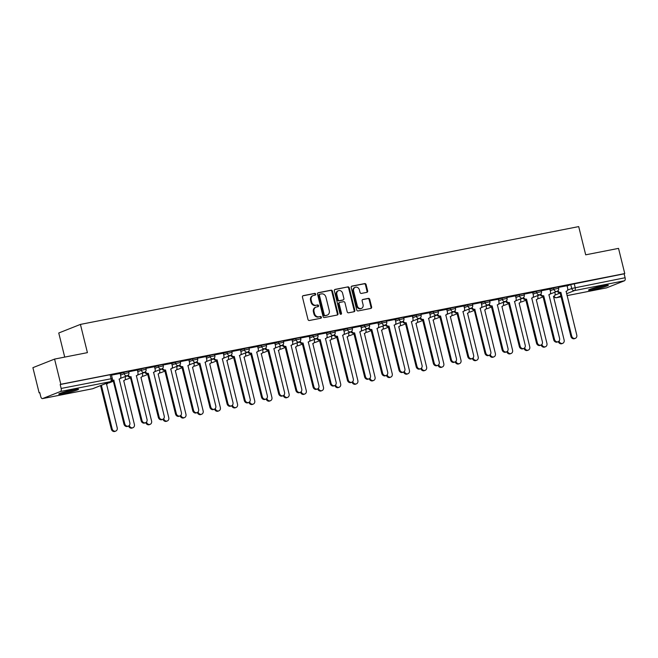 <?xml version="1.0" encoding="UTF-8"?>
<svg xmlns="http://www.w3.org/2000/svg" width="658" height="658" viewBox="0 0 658 658"><rect width="100%" height="100%" fill="white"/><g stroke="black" fill="none" stroke-linecap="round" stroke-linejoin="round"><path stroke-width="0.99" d="M315.684 294.118A0.897 0.765 68.4 0 0 314.713 293.394L303.223 295.656A1.283 1.094 68.4 0 0 302.45 297.112L307.985 319.475A1.283 1.094 68.4 0 0 309.375 320.504L320.865 318.25A0.897 0.765 68.4 0 0 320.43 316.506L318.949 316.802A4.112 3.512 68.4 0 1 314.499 313.504L314.039 311.637A4.112 3.512 68.4 0 1 315.988 307.138A4.112 3.512 68.4 0 1 316.514 306.982L318.003 306.694A0.897 0.765 68.4 0 0 317.575 304.95L316.087 305.246A4.112 3.512 68.4 0 1 311.637 301.948L311.176 300.081A4.112 3.512 68.4 0 1 313.126 295.582A4.112 3.512 68.4 0 1 313.66 295.426L315.141 295.138A0.897 0.765 68.4 0 0 315.684 294.118M314.869 295.195A0.897 0.765 68.4 0 0 314.08 293.649L302.787 295.861M320.586 318.299A0.897 0.765 68.4 0 0 319.804 316.761L318.949 316.802M317.724 306.743A0.897 0.765 68.4 0 0 316.942 305.205L316.087 305.246M73.581 389.717A10.207 0.831 166.1 0 0 63.596 392.176A10.207 0.831 166.1 0 0 58.743 394.117A10.207 0.831 166.1 0 0 63.719 393.616A10.207 0.831 166.1 0 0 73.704 391.165A10.207 0.831 166.1 0 0 78.557 389.215A10.207 0.831 166.1 0 0 73.581 389.717M603.37 285.72A10.207 0.831 166.1 0 0 593.393 288.179A10.207 0.831 166.1 0 0 588.532 290.12A10.207 0.831 166.1 0 0 593.516 289.619A10.207 0.831 166.1 0 0 603.493 287.159A10.207 0.831 166.1 0 0 608.346 285.218A10.207 0.831 166.1 0 0 603.37 285.72M366.876 292.341A1.283 1.094 68.4 0 0 367.649 290.885L366.103 284.61A1.283 1.094 68.4 0 0 364.713 283.582L351.948 286.09A1.283 1.094 68.4 0 0 351.175 287.546L356.71 309.91A1.283 1.094 68.4 0 0 358.1 310.938L370.857 308.429A1.283 1.094 68.4 0 0 371.63 306.973L369.755 299.398A1.283 1.094 68.4 0 0 368.365 298.37L362.903 299.439A1.283 1.094 68.4 0 0 362.13 300.895L363.06 304.654A3.438 2.936 68.4 0 1 361.431 308.413A3.438 2.936 68.4 0 1 357.278 305.789L353.634 291.066A3.438 2.936 68.4 0 1 355.262 287.307A3.438 2.936 68.4 0 1 359.416 289.931L360.025 292.382A1.283 1.094 68.4 0 0 361.415 293.419L366.876 292.341M60.511 391.477L42.63 398.559A2.616 1.341 -101.1 0 1 42.507 398.6A2.616 1.341 -101.1 0 1 40.738 396.527L39.768 392.604L39.135 392.859L32.9 367.666L54.573 359.087L87.415 352.639L80.424 324.41L578.703 226.599L585.694 254.827L618.528 248.379L624.763 273.572L60.807 384.272L60.174 384.519L61.145 388.45L112.337 378.523L111.367 374.599L110.092 374.723L111.062 378.646A2.616 1.341 -101.1 0 1 110.429 381.681L60.511 391.477A2.616 1.341 -101.1 0 0 61.145 388.45M54.573 359.087L60.807 384.272M332.463 291.214A1.283 1.094 68.4 0 0 331.073 290.186L318.308 292.695A1.283 1.094 68.4 0 0 317.534 294.142L323.07 316.506A1.283 1.094 68.4 0 0 324.46 317.543L337.225 315.034A1.283 1.094 68.4 0 0 337.998 313.578L332.463 291.214L331.829 291.469A1.283 1.094 68.4 0 0 330.439 290.433L317.872 292.9M335.128 289.388L347.893 286.888A1.283 1.094 68.4 0 1 349.283 287.916L354.818 310.28A1.283 1.094 68.4 0 1 354.037 311.736L348.576 312.805A1.283 1.094 68.4 0 1 347.185 311.777L344.948 302.705A1.283 1.094 68.4 0 0 343.558 301.677L339.931 302.384A1.283 1.094 68.4 0 0 339.158 303.84L341.494 313.282A0.897 0.765 68.4 0 1 339.98 313.578L334.354 290.844A1.283 1.094 68.4 0 1 335.128 289.388L334.807 289.52M567.114 285.991L570.749 284.552L571.72 288.475L625.1 277.742A2.616 1.341 78.9 0 1 624.467 280.777L606.577 287.859A2.616 1.341 78.9 0 1 606.454 287.891A2.616 1.341 78.9 0 1 606.331 287.908M39.135 392.859L39.793 392.727M64.714 357.097L58.751 332.997L80.424 324.41M624.763 273.572L624.129 273.818L625.1 277.742M112.312 379.872A2.616 2.237 68.4 0 0 113.793 380.135L124.765 423.768A3.01 2.574 68.4 0 0 128.409 426.071A3.01 2.574 68.4 0 0 129.84 422.773L119.197 379.074A2.616 2.237 68.4 0 0 120.776 376.113L120.233 373.415L111.498 375.126M128.277 375.027A2.616 2.237 68.4 0 0 130.983 376.763L141.955 420.396A3.01 2.574 68.4 0 0 145.599 422.699A3.01 2.574 68.4 0 0 147.03 419.401L136.387 375.702A2.616 2.237 68.4 0 0 137.966 372.732L137.423 370.043L128.688 371.754M154.498 366.712L145.879 368.381M171.689 363.339L163.069 365.009M188.879 359.967L180.259 361.629M206.069 356.587L197.449 358.256M223.259 353.214L214.64 354.884M240.441 349.842L231.83 351.512M257.632 346.47L249.02 348.131M274.822 343.089L266.21 344.759M292.012 339.717L283.401 341.387M309.202 336.345L300.591 338.015M326.393 332.973L317.773 334.634M343.583 329.592L334.963 331.262M360.773 326.22L352.153 327.89M377.963 322.848L369.344 324.517M395.154 319.475L386.534 321.137M412.344 316.095L403.724 317.765M429.534 312.723L420.914 314.392M446.724 309.35L438.105 311.02M463.915 305.978L455.295 307.64M472.066 307.541A2.616 2.237 68.4 0 0 474.78 309.276L485.752 352.91A3.01 2.574 68.4 0 0 489.396 355.213A3.01 2.574 68.4 0 0 490.819 351.915L480.175 308.215A2.616 2.237 68.4 0 0 481.755 305.246L481.22 302.557L472.485 304.267M498.287 299.226L489.675 300.895M515.477 295.853L506.866 297.523M532.667 292.481L524.056 294.142M549.858 289.101L541.238 290.77M549.923 289.364L553.559 287.924L553.896 289.314L558.642 288.253L558.297 286.863L553.559 287.924M532.733 292.736L536.369 291.297L536.714 292.695L541.452 291.634L541.106 290.236L536.369 291.297M515.543 296.116L519.178 294.677L519.524 296.067L524.261 295.006L523.916 293.616L519.178 294.677M498.353 299.489L501.988 298.049L502.334 299.439L507.071 298.378L506.734 296.988L501.988 298.049M481.163 302.861L484.798 301.422L485.143 302.812L489.889 301.751L489.544 300.361L484.798 301.422M463.972 306.233L467.608 304.794L467.953 306.192L472.699 305.131L472.354 303.733L467.608 304.794M446.782 309.614L450.417 308.174L450.763 309.564L455.509 308.503L455.163 307.113L450.417 308.174M429.592 312.986L433.227 311.547L433.573 312.937L438.318 311.876L437.973 310.486L433.227 311.547M412.41 316.358L416.037 314.919L416.382 316.309L421.128 315.248L420.783 313.858L416.037 314.919M395.219 319.73L398.847 318.291L399.192 319.689L403.938 318.628L403.593 317.23L398.847 318.291M378.029 323.111L381.656 321.672L382.002 323.062L386.748 322.001L386.402 320.611L381.656 321.672M360.839 326.483L364.466 325.044L364.812 326.434L369.557 325.373L369.212 323.983L364.466 325.044M343.649 329.855L347.276 328.416L347.621 329.806L352.367 328.745L352.022 327.355L347.276 328.416M326.458 333.228L330.094 331.788L330.431 333.187L335.177 332.125L334.832 330.727L330.094 331.788M309.268 336.608L312.904 335.169L313.249 336.559L317.987 335.498L317.641 334.108L312.904 335.169M292.078 339.98L295.713 338.541L296.059 339.931L300.796 338.87L300.451 337.48L295.713 338.541M274.888 343.353L278.523 341.913L278.869 343.303L283.606 342.242L283.269 340.852L278.523 341.913M257.697 346.725L261.333 345.286L261.678 346.684L266.424 345.623L266.079 344.224L261.333 345.286M240.507 350.105L244.143 348.666L244.488 350.056L249.234 348.995L248.889 347.605L244.143 348.666M223.317 353.478L226.952 352.038L227.298 353.428L232.044 352.367L231.698 350.977L226.952 352.038M206.127 356.85L209.762 355.41L210.108 356.8L214.853 355.739L214.508 354.349L209.762 355.41M188.945 360.222L192.572 358.783L192.917 360.181L197.663 359.12L197.318 357.722L192.572 358.783M171.754 363.603L175.382 362.163L175.727 363.553L180.473 362.492L180.127 361.102L175.382 362.163M154.564 366.975L158.191 365.535L158.537 366.925L163.283 365.864L162.937 364.474L158.191 365.535M137.374 370.347L141.001 368.908L141.347 370.298L146.092 369.237L145.747 367.847L141.001 368.908M120.184 373.719L123.811 372.28L124.156 373.678L128.902 372.617L128.557 371.219L123.811 372.28M567.048 285.728L558.428 287.398M624.129 273.818L570.749 284.552M60.174 384.519L110.092 374.723M313.126 295.582L312.492 295.837A4.112 3.512 68.4 0 0 310.551 300.336L311.176 300.081M315.453 305.493A4.112 3.512 68.4 0 1 311.012 302.195L310.551 300.336M315.988 307.138L315.355 307.393A4.112 3.512 68.4 0 0 313.405 311.892L314.039 311.637M318.316 317.049A4.112 3.512 68.4 0 1 313.866 313.751L313.405 311.892M337.028 315.075A1.283 1.094 68.4 0 0 337.365 313.833L331.829 291.469M319.928 294.2A0.897 0.765 68.4 0 0 319.385 295.212L324.246 314.845A0.897 0.765 68.4 0 0 325.216 315.569L326.787 315.256A4.112 3.512 68.4 0 0 327.314 315.108A4.112 3.512 68.4 0 0 329.263 310.601L325.94 297.186A4.112 3.512 68.4 0 0 321.499 293.887L319.928 294.2M319.706 294.282L319.294 294.447A0.897 0.765 68.4 0 0 318.76 295.467L319.385 295.212M327.314 315.108L326.681 315.355A4.112 3.512 68.4 0 1 326.154 315.511L324.583 315.815A0.897 0.765 68.4 0 1 323.613 315.1L318.76 295.467M334.692 289.602L347.893 286.888M353.839 311.769A1.283 1.094 68.4 0 0 354.185 310.527L348.65 288.163A1.283 1.094 68.4 0 0 347.26 287.135M339.298 302.639A1.283 1.094 68.4 0 0 338.525 304.095L340.86 313.537L341.494 313.282M340.721 314.31A0.897 0.765 68.4 0 0 340.86 313.537M342.612 293.295A3.438 2.936 68.4 0 0 338.459 290.671A3.438 2.936 68.4 0 0 336.83 294.43L338.113 299.62A1.283 1.094 68.4 0 0 339.503 300.648L343.122 299.933A1.283 1.094 68.4 0 0 343.895 298.485L342.612 293.295M338.459 290.671L337.825 290.918A3.438 2.936 68.4 0 0 336.197 294.677L336.83 294.43M342.81 300.056A1.283 1.094 68.4 0 1 342.497 300.188L338.87 300.895A1.283 1.094 68.4 0 1 337.48 299.867L336.197 294.677M355.262 287.307L354.629 287.554A3.438 2.936 68.4 0 0 353.001 291.313L353.634 291.066M361.431 308.413L360.806 308.668A3.438 2.936 68.4 0 1 356.644 306.036L353.001 291.313M370.66 308.47A1.283 1.094 68.4 0 0 371.005 307.228L369.13 299.645A1.283 1.094 68.4 0 0 367.74 298.617L362.476 299.653M366.679 292.382A1.283 1.094 68.4 0 0 367.016 291.14L365.47 284.865A1.283 1.094 68.4 0 0 364.08 283.837L351.512 286.304M101.373 385.3L112.131 428.777A3.01 2.574 68.4 0 0 115.775 431.072A3.01 2.574 68.4 0 0 117.198 427.782L106.555 384.083A2.616 2.237 68.4 0 0 108.101 382.635M115.775 431.072L114.953 431.401A3.01 2.574 -111.6 0 1 111.309 429.098L100.551 385.629M113.966 380.102L112.979 380.456A2.616 2.237 -111.6 0 1 112.082 380.431M128.409 426.071L127.586 426.392A3.01 2.574 -111.6 0 1 123.951 424.097L113.143 380.423M129.322 425.405A3.01 2.574 68.4 0 0 132.965 427.7A3.01 2.574 68.4 0 0 134.388 424.41L123.745 380.702A2.616 2.237 68.4 0 0 125.324 377.741L125.036 376.582M132.965 427.7L132.143 428.029A3.01 2.574 -111.6 0 1 128.573 425.997M146.512 422.033A3.01 2.574 68.4 0 0 150.156 424.328A3.01 2.574 68.4 0 0 151.579 421.03L140.935 377.33A2.616 2.237 68.4 0 0 142.515 374.369L142.227 373.209M150.156 424.328L149.333 424.657A3.01 2.574 -111.6 0 1 145.763 422.625M75.283 389.404A8.834 0.716 -13.9 0 1 72.709 390.235A8.834 0.716 -13.9 0 1 61.72 392.76M60.865 393.056A10.141 0.823 166.1 0 0 73.342 390.169A10.141 0.823 166.1 0 0 76.18 389.265M605.08 285.408A8.834 0.716 -13.9 0 1 602.498 286.238A8.834 0.716 -13.9 0 1 591.509 288.763M590.654 289.051A10.141 0.823 166.1 0 0 603.139 286.172A10.141 0.823 166.1 0 0 605.977 285.259M131.148 376.73L130.169 377.083A2.616 2.237 -111.6 0 1 127.545 375.578M145.599 422.699L144.776 423.02A3.01 2.574 -111.6 0 1 141.141 420.725L130.333 377.05M145.459 371.655A2.616 2.237 68.4 0 0 148.173 373.382L147.351 373.711A2.616 2.237 -111.6 0 1 144.735 372.198M148.338 373.349L159.146 417.024A3.01 2.574 68.4 0 0 162.789 419.319L161.967 419.648A3.01 2.574 -111.6 0 1 158.323 417.345L147.524 373.678M162.789 419.319A3.01 2.574 68.4 0 0 164.22 416.029L153.577 372.321A2.616 2.237 68.4 0 0 155.156 369.36L154.49 366.687M163.702 418.653A3.01 2.574 68.4 0 0 167.346 420.956A3.01 2.574 68.4 0 0 168.769 417.657L158.126 373.958A2.616 2.237 68.4 0 0 159.705 370.989L159.417 369.837M167.346 420.956L166.523 421.276A3.01 2.574 -111.6 0 1 162.954 419.245M180.892 415.28A3.01 2.574 68.4 0 0 184.528 417.575A3.01 2.574 68.4 0 0 185.959 414.285L175.316 370.586A2.616 2.237 68.4 0 0 176.895 367.616L176.607 366.457M184.528 417.575L183.714 417.904A3.01 2.574 -111.6 0 1 180.144 415.872M198.083 411.908A3.01 2.574 68.4 0 0 201.718 414.203A3.01 2.574 68.4 0 0 203.149 410.913L192.506 367.205A2.616 2.237 68.4 0 0 194.085 364.244L193.797 363.084M201.718 414.203L200.896 414.532A3.01 2.574 -111.6 0 1 197.334 412.5M162.649 368.283A2.616 2.237 68.4 0 0 165.364 370.01L164.541 370.339A2.616 2.237 -111.6 0 1 161.926 368.825M165.528 369.977L176.336 413.643A3.01 2.574 68.4 0 0 179.979 415.946L179.157 416.275A3.01 2.574 -111.6 0 1 175.513 413.972L164.706 370.306M179.979 415.946A3.01 2.574 68.4 0 0 181.411 412.648L170.767 368.949A2.616 2.237 68.4 0 0 172.338 365.988L171.68 363.315M179.84 364.91A2.616 2.237 68.4 0 0 182.554 366.638L181.731 366.958A2.616 2.237 -111.6 0 1 179.116 365.453M182.718 366.605L193.526 410.271A3.01 2.574 68.4 0 0 197.17 412.574L196.347 412.895A3.01 2.574 -111.6 0 1 192.704 410.6L181.896 366.925M197.17 412.574A3.01 2.574 68.4 0 0 198.593 409.276L187.958 365.577A2.616 2.237 68.4 0 0 189.529 362.616L188.871 359.942M197.03 361.53A2.616 2.237 68.4 0 0 199.744 363.265L198.922 363.586A2.616 2.237 -111.6 0 1 196.306 362.081M199.909 363.232L210.716 406.899A3.01 2.574 68.4 0 0 214.36 409.202L213.537 409.523A3.01 2.574 -111.6 0 1 209.894 407.228L199.086 363.553M214.36 409.202A3.01 2.574 68.4 0 0 215.783 405.904L205.148 362.204A2.616 2.237 68.4 0 0 206.719 359.235L206.061 356.57M214.22 358.158A2.616 2.237 68.4 0 0 216.934 359.885L216.112 360.214A2.616 2.237 -111.6 0 1 213.496 358.7M217.099 359.852L227.907 403.527A3.01 2.574 68.4 0 0 231.55 405.821L230.728 406.151A3.01 2.574 -111.6 0 1 227.084 403.848L216.276 360.181M231.55 405.821A3.01 2.574 68.4 0 0 232.973 402.531L222.33 358.824A2.616 2.237 68.4 0 0 223.909 355.863L223.251 353.19M231.41 354.785A2.616 2.237 68.4 0 0 234.125 356.513L233.302 356.842A2.616 2.237 -111.6 0 1 230.687 355.328M234.289 356.48L245.097 400.146A3.01 2.574 68.4 0 0 248.74 402.449L247.918 402.778A3.01 2.574 -111.6 0 1 244.274 400.475L233.467 356.809M248.74 402.449A3.01 2.574 68.4 0 0 250.163 399.151L239.52 355.452A2.616 2.237 68.4 0 0 241.099 352.491L240.441 349.817M248.601 351.413A2.616 2.237 68.4 0 0 251.315 353.14L250.492 353.461A2.616 2.237 -111.6 0 1 247.877 351.956M251.479 353.107L262.287 396.774A3.01 2.574 68.4 0 0 265.931 399.077L265.108 399.398A3.01 2.574 -111.6 0 1 261.465 397.103L250.657 353.428M265.931 399.077A3.01 2.574 68.4 0 0 267.354 395.779L256.71 352.079A2.616 2.237 68.4 0 0 258.29 349.118L257.632 346.445M265.791 348.033A2.616 2.237 68.4 0 0 268.505 349.768L267.683 350.089A2.616 2.237 -111.6 0 1 265.067 348.584M268.67 349.735L279.477 393.402A3.01 2.574 68.4 0 0 283.121 395.705L282.298 396.026A3.01 2.574 -111.6 0 1 278.655 393.731L267.847 350.056M283.121 395.705A3.01 2.574 68.4 0 0 284.544 392.407L273.901 348.707A2.616 2.237 68.4 0 0 275.48 345.738L274.822 343.073M282.981 344.66A2.616 2.237 68.4 0 0 285.695 346.388L284.873 346.717A2.616 2.237 -111.6 0 1 282.257 345.203M285.86 346.355L296.668 390.029A3.01 2.574 68.4 0 0 300.311 392.324L299.489 392.653A3.01 2.574 -111.6 0 1 295.845 390.35L285.037 346.684M300.311 392.324A3.01 2.574 68.4 0 0 301.734 389.034L291.091 345.327A2.616 2.237 68.4 0 0 292.67 342.366L292.012 339.692M300.171 341.288A2.616 2.237 68.4 0 0 302.886 343.015L302.063 343.344A2.616 2.237 -111.6 0 1 299.448 341.831M303.05 342.983L313.858 386.649A3.01 2.574 68.4 0 0 317.501 388.952L316.679 389.281A3.01 2.574 -111.6 0 1 313.035 386.978L302.228 343.311M317.501 388.952A3.01 2.574 68.4 0 0 318.924 385.654L308.281 341.954A2.616 2.237 68.4 0 0 309.86 338.993L309.202 336.32M317.362 337.916A2.616 2.237 68.4 0 0 320.076 339.643L319.253 339.964A2.616 2.237 -111.6 0 1 316.63 338.459M320.24 339.61L331.048 383.277A3.01 2.574 68.4 0 0 334.683 385.58L333.869 385.901A3.01 2.574 -111.6 0 1 330.226 383.606L319.418 339.931M334.683 385.58A3.01 2.574 68.4 0 0 336.115 382.282L325.471 338.582A2.616 2.237 68.4 0 0 327.051 335.621L326.384 332.948M334.552 334.535A2.616 2.237 68.4 0 0 337.258 336.271L336.444 336.592A2.616 2.237 -111.6 0 1 333.82 335.087M337.431 336.238L348.238 379.905A3.01 2.574 68.4 0 0 351.874 382.208L351.051 382.528A3.01 2.574 -111.6 0 1 347.416 380.234L336.608 336.559M351.874 382.208A3.01 2.574 68.4 0 0 353.305 378.909L342.662 335.21A2.616 2.237 68.4 0 0 344.241 332.241L343.575 329.576M351.742 331.163A2.616 2.237 68.4 0 0 354.448 332.89L353.634 333.219A2.616 2.237 -111.6 0 1 351.01 331.706M354.621 332.858L365.42 376.532A3.01 2.574 68.4 0 0 369.064 378.827L368.241 379.156A3.01 2.574 -111.6 0 1 364.606 376.853L353.798 333.187M369.064 378.827A3.01 2.574 68.4 0 0 370.495 375.537L359.852 331.829A2.616 2.237 68.4 0 0 361.431 328.868L360.765 326.195M368.932 327.791A2.616 2.237 68.4 0 0 371.638 329.518L370.816 329.847A2.616 2.237 -111.6 0 1 368.2 328.334M371.803 329.485L382.611 373.152A3.01 2.574 68.4 0 0 386.254 375.455L385.432 375.784A3.01 2.574 -111.6 0 1 381.788 373.481L370.989 329.814M386.254 375.455A3.01 2.574 68.4 0 0 387.685 372.157L377.042 328.457A2.616 2.237 68.4 0 0 378.621 325.496L377.955 322.823M386.114 324.419A2.616 2.237 68.4 0 0 388.829 326.146L388.006 326.467A2.616 2.237 -111.6 0 1 385.391 324.962M388.993 326.113L399.801 369.78A3.01 2.574 68.4 0 0 403.444 372.083L402.622 372.403A3.01 2.574 -111.6 0 1 398.978 370.109L388.171 326.434M403.444 372.083A3.01 2.574 68.4 0 0 404.876 368.784L394.232 325.085A2.616 2.237 68.4 0 0 395.803 322.124L395.145 319.451M403.305 321.038A2.616 2.237 68.4 0 0 406.019 322.774L405.196 323.094A2.616 2.237 -111.6 0 1 402.581 321.589M406.183 322.741L416.991 366.407A3.01 2.574 68.4 0 0 420.635 368.71L419.812 369.031A3.01 2.574 -111.6 0 1 416.169 366.736L405.361 323.062M420.635 368.71A3.01 2.574 68.4 0 0 422.058 365.412L411.423 321.713A2.616 2.237 68.4 0 0 412.994 318.743L412.336 316.079M420.495 317.666A2.616 2.237 68.4 0 0 423.209 319.393L422.387 319.722A2.616 2.237 -111.6 0 1 419.771 318.209M423.374 319.36L434.181 363.035A3.01 2.574 68.4 0 0 437.825 365.33L437.002 365.659A3.01 2.574 -111.6 0 1 433.359 363.356L422.551 319.689M437.825 365.33A3.01 2.574 68.4 0 0 439.248 362.04L428.613 318.332A2.616 2.237 68.4 0 0 430.184 315.371L429.526 312.698M437.685 314.294A2.616 2.237 68.4 0 0 440.399 316.021L439.577 316.35A2.616 2.237 -111.6 0 1 436.961 314.837M440.564 315.988L451.372 359.655A3.01 2.574 68.4 0 0 455.015 361.958L454.193 362.287A3.01 2.574 -111.6 0 1 450.549 359.984L439.741 316.317M455.015 361.958A3.01 2.574 68.4 0 0 456.438 358.659L445.795 314.96A2.616 2.237 68.4 0 0 447.374 311.999L446.716 309.326M454.875 310.921A2.616 2.237 68.4 0 0 457.59 312.649L456.767 312.969A2.616 2.237 -111.6 0 1 454.152 311.464M457.754 312.616L468.562 356.282A3.01 2.574 68.4 0 0 472.205 358.585L471.383 358.906A3.01 2.574 -111.6 0 1 467.739 356.611L456.932 312.937M472.205 358.585A3.01 2.574 68.4 0 0 473.628 355.287L462.985 311.588A2.616 2.237 68.4 0 0 464.564 308.627L463.906 305.954M474.944 309.244L473.957 309.597A2.616 2.237 -111.6 0 1 471.342 308.092M489.396 355.213L488.573 355.534A3.01 2.574 -111.6 0 1 484.93 353.231L474.122 309.564M215.273 408.536A3.01 2.574 68.4 0 0 218.908 410.831A3.01 2.574 68.4 0 0 220.34 407.532L209.696 363.833A2.616 2.237 68.4 0 0 211.276 360.872L210.988 359.712M218.908 410.831L218.086 411.16A3.01 2.574 -111.6 0 1 214.524 409.128M232.455 405.155A3.01 2.574 68.4 0 0 236.099 407.458A3.01 2.574 68.4 0 0 237.53 404.16L226.887 360.461A2.616 2.237 68.4 0 0 228.466 357.491L228.178 356.34M236.099 407.458L235.276 407.779A3.01 2.574 -111.6 0 1 231.715 405.747M249.645 401.783A3.01 2.574 68.4 0 0 253.289 404.078A3.01 2.574 68.4 0 0 254.72 400.788L244.077 357.088A2.616 2.237 68.4 0 0 245.648 354.119L245.368 352.959M253.289 404.078L252.466 404.407A3.01 2.574 -111.6 0 1 248.905 402.375M266.835 398.411A3.01 2.574 68.4 0 0 270.479 400.706A3.01 2.574 68.4 0 0 271.902 397.416L261.267 353.708A2.616 2.237 68.4 0 0 262.838 350.747L262.558 349.587M270.479 400.706L269.657 401.035A3.01 2.574 -111.6 0 1 266.095 399.003M284.026 395.039A3.01 2.574 68.4 0 0 287.669 397.333A3.01 2.574 68.4 0 0 289.092 394.035L278.457 350.336A2.616 2.237 68.4 0 0 280.028 347.375L279.74 346.215M287.669 397.333L286.847 397.662A3.01 2.574 -111.6 0 1 283.285 395.631M301.216 391.658A3.01 2.574 68.4 0 0 304.86 393.961A3.01 2.574 68.4 0 0 306.283 390.663L295.639 346.963A2.616 2.237 68.4 0 0 297.219 343.994L296.931 342.843M304.86 393.961L304.037 394.282A3.01 2.574 -111.6 0 1 300.476 392.25M318.406 388.286A3.01 2.574 68.4 0 0 322.05 390.581A3.01 2.574 68.4 0 0 323.473 387.291L312.83 343.591A2.616 2.237 68.4 0 0 314.409 340.622L314.121 339.462M322.05 390.581L321.227 390.91A3.01 2.574 -111.6 0 1 317.666 388.878M335.596 384.914A3.01 2.574 68.4 0 0 339.24 387.208A3.01 2.574 68.4 0 0 340.663 383.918L330.02 340.211A2.616 2.237 68.4 0 0 331.599 337.25L331.311 336.09M339.24 387.208L338.418 387.537A3.01 2.574 -111.6 0 1 334.856 385.506M352.787 381.541A3.01 2.574 68.4 0 0 356.43 383.836A3.01 2.574 68.4 0 0 357.853 380.538L347.21 336.838A2.616 2.237 68.4 0 0 348.789 333.877L348.501 332.718M356.43 383.836L355.608 384.165A3.01 2.574 -111.6 0 1 352.038 382.134M369.977 378.161A3.01 2.574 68.4 0 0 373.621 380.464A3.01 2.574 68.4 0 0 375.044 377.166L364.4 333.466A2.616 2.237 68.4 0 0 365.98 330.497L365.692 329.345M373.621 380.464L372.798 380.785A3.01 2.574 -111.6 0 1 369.228 378.753M387.167 374.789A3.01 2.574 68.4 0 0 390.811 377.083A3.01 2.574 68.4 0 0 392.234 373.793L381.591 330.094A2.616 2.237 68.4 0 0 383.17 327.125L382.882 325.965M390.811 377.083L389.988 377.412A3.01 2.574 -111.6 0 1 386.419 375.381M404.357 371.416A3.01 2.574 68.4 0 0 407.993 373.711A3.01 2.574 68.4 0 0 409.424 370.421L398.781 326.713A2.616 2.237 68.4 0 0 400.36 323.752L400.072 322.593M407.993 373.711L407.179 374.04A3.01 2.574 -111.6 0 1 403.609 372.009M421.548 368.044A3.01 2.574 68.4 0 0 425.183 370.339A3.01 2.574 68.4 0 0 426.614 367.041L415.971 323.341A2.616 2.237 68.4 0 0 417.55 320.38L417.262 319.22M425.183 370.339L424.369 370.668A3.01 2.574 -111.6 0 1 420.799 368.636M438.738 364.664A3.01 2.574 68.4 0 0 442.373 366.967A3.01 2.574 68.4 0 0 443.805 363.668L433.161 319.969A2.616 2.237 68.4 0 0 434.741 317L434.453 315.848M442.373 366.967L441.551 367.287A3.01 2.574 -111.6 0 1 437.989 365.256M455.92 361.291A3.01 2.574 68.4 0 0 459.564 363.586A3.01 2.574 68.4 0 0 460.995 360.296L450.352 316.597A2.616 2.237 68.4 0 0 451.931 313.627L451.643 312.468M459.564 363.586L458.741 363.915A3.01 2.574 -111.6 0 1 455.18 361.884M473.11 357.919A3.01 2.574 68.4 0 0 476.754 360.214A3.01 2.574 68.4 0 0 478.185 356.924L467.542 313.216A2.616 2.237 68.4 0 0 469.121 310.255L468.833 309.096M476.754 360.214L475.931 360.543A3.01 2.574 -111.6 0 1 472.37 358.511M490.3 354.547A3.01 2.574 68.4 0 0 493.944 356.842A3.01 2.574 68.4 0 0 495.375 353.543L484.732 309.844A2.616 2.237 68.4 0 0 486.303 306.883L486.023 305.723M493.944 356.842L493.122 357.171A3.01 2.574 -111.6 0 1 489.56 355.139M507.491 351.166A3.01 2.574 68.4 0 0 511.134 353.469A3.01 2.574 68.4 0 0 512.557 350.171L501.922 306.472A2.616 2.237 68.4 0 0 503.493 303.502L503.214 302.351M511.134 353.469L510.312 353.79A3.01 2.574 -111.6 0 1 506.75 351.759M524.681 347.794A3.01 2.574 68.4 0 0 528.325 350.089A3.01 2.574 68.4 0 0 529.748 346.799L519.113 303.099A2.616 2.237 68.4 0 0 520.684 300.13L520.396 298.971M528.325 350.089L527.502 350.418A3.01 2.574 -111.6 0 1 523.941 348.386M541.871 344.422A3.01 2.574 68.4 0 0 545.515 346.717A3.01 2.574 68.4 0 0 546.938 343.427L536.295 299.719A2.616 2.237 68.4 0 0 537.874 296.758L537.586 295.598M545.515 346.717L544.692 347.046A3.01 2.574 -111.6 0 1 541.131 345.014M489.256 304.169A2.616 2.237 68.4 0 0 491.97 305.896L491.148 306.225A2.616 2.237 -111.6 0 1 488.532 304.712M492.135 305.863L502.942 349.538A3.01 2.574 68.4 0 0 506.586 351.833L505.763 352.162A3.01 2.574 -111.6 0 1 502.12 349.859L491.312 306.192M506.586 351.833A3.01 2.574 68.4 0 0 508.009 348.543L497.366 304.835A2.616 2.237 68.4 0 0 498.945 301.874L498.287 299.201M506.446 300.796A2.616 2.237 68.4 0 0 509.16 302.524L508.338 302.853A2.616 2.237 -111.6 0 1 505.722 301.339M509.325 302.491L520.133 346.157A3.01 2.574 68.4 0 0 523.776 348.46L522.954 348.789A3.01 2.574 -111.6 0 1 519.31 346.486L508.502 302.82M523.776 348.46A3.01 2.574 68.4 0 0 525.199 345.162L514.556 301.463A2.616 2.237 68.4 0 0 516.135 298.502L515.477 295.829M523.636 297.424A2.616 2.237 68.4 0 0 526.351 299.151L525.528 299.472A2.616 2.237 -111.6 0 1 522.913 297.967M526.515 299.119L537.323 342.785A3.01 2.574 68.4 0 0 540.966 345.088L540.144 345.409A3.01 2.574 -111.6 0 1 536.5 343.114L525.693 299.439M540.966 345.088A3.01 2.574 68.4 0 0 542.389 341.79L531.746 298.09A2.616 2.237 68.4 0 0 533.325 295.129L532.667 292.456M540.827 294.044A2.616 2.237 68.4 0 0 543.541 295.779L542.718 296.1A2.616 2.237 -111.6 0 1 540.095 294.595M543.705 295.746L554.513 339.413A3.01 2.574 68.4 0 0 558.149 341.716L557.334 342.037A3.01 2.574 -111.6 0 1 553.691 339.734L542.883 296.067M558.149 341.716A3.01 2.574 68.4 0 0 559.58 338.418L548.937 294.718A2.616 2.237 68.4 0 0 550.516 291.749L549.849 289.084M559.061 341.05A3.01 2.574 68.4 0 0 562.705 343.344A3.01 2.574 68.4 0 0 564.128 340.046L553.485 296.347A2.616 2.237 68.4 0 0 555.064 293.386L554.776 292.226M562.705 343.344L561.883 343.673A3.01 2.574 -111.6 0 1 558.321 341.642M558.017 290.671A2.616 2.237 68.4 0 0 560.731 292.399L559.909 292.728A2.616 2.237 -111.6 0 1 557.285 291.214M560.896 292.366L571.703 336.041A3.01 2.574 68.4 0 0 575.339 338.335L574.524 338.664A3.01 2.574 -111.6 0 1 570.881 336.361L560.073 292.695M575.339 338.335A3.01 2.574 68.4 0 0 576.77 335.045L566.127 291.338A2.616 2.237 68.4 0 0 567.706 288.377L567.04 285.704M314.08 293.649L314.713 293.394M319.804 316.761L320.43 316.506M316.942 305.205L317.575 304.95M554.949 295.113L560.164 293.049M567.591 290.112L571.72 288.475A2.616 2.237 -111.6 0 0 574.549 290.573L566.546 293.739M560.887 295.985L556.66 297.655L561.085 296.791L556.545 297.696A2.616 1.341 78.9 0 1 556.273 297.696M567.015 295.623L606.577 287.859M624.467 280.777L574.549 290.573A2.616 1.341 -101.1 0 0 575.182 287.538L574.212 283.614M42.63 398.559L92.539 388.763L110.429 381.681A2.616 2.237 68.4 0 0 110.766 381.582A2.616 2.616 0 0 0 112.337 378.523M537.627 295.763L540.177 294.751M550.269 290.754L553.896 289.314A2.616 2.237 -111.6 0 0 557.071 291.321A2.616 2.616 0 0 0 558.642 288.253M520.437 299.135L522.995 298.123M533.079 294.134L536.714 292.695A2.616 2.237 -111.6 0 0 539.881 294.694A2.616 2.616 0 0 0 541.452 291.634M503.247 302.507L505.805 301.504M515.888 297.506L519.524 296.067A2.616 2.237 -111.6 0 0 522.691 298.066A2.616 2.616 0 0 0 524.261 295.006M486.065 305.888L488.614 304.876M498.698 300.879L502.334 299.439A2.616 2.237 -111.6 0 0 505.5 301.438A2.616 2.616 0 0 0 507.071 298.378M468.874 309.26L471.424 308.248M481.508 304.251L485.143 302.812A2.616 2.237 -111.6 0 0 488.31 304.819A2.616 2.616 0 0 0 489.889 301.751M451.684 312.632L454.234 311.621M464.318 307.631L467.953 306.192A2.616 2.237 -111.6 0 0 471.12 308.191A2.616 2.616 0 0 0 472.699 305.131M434.494 316.005L437.044 315.001M447.127 311.004L450.763 309.564A2.616 2.237 -111.6 0 0 453.93 311.563A2.616 2.616 0 0 0 455.509 308.503M417.304 319.385L419.853 318.373M429.937 314.376L433.573 312.937A2.616 2.237 -111.6 0 0 436.739 314.935A2.616 2.616 0 0 0 438.318 311.876M400.113 322.757L402.663 321.746M412.747 317.748L416.382 316.309A2.616 2.237 -111.6 0 0 419.549 318.316A2.616 2.616 0 0 0 421.128 315.248M382.923 326.129L385.473 325.118M395.565 321.129L399.192 319.689A2.616 2.237 -111.6 0 0 402.359 321.688A2.616 2.616 0 0 0 403.938 318.628M365.733 329.502L368.283 328.498M378.375 324.501L382.002 323.062A2.616 2.237 -111.6 0 0 385.169 325.06A2.616 2.616 0 0 0 386.748 322.001M348.543 332.882L351.092 331.871M361.184 327.873L364.812 326.434A2.616 2.237 -111.6 0 0 367.978 328.432A2.616 2.616 0 0 0 369.557 325.373M331.352 336.254L333.902 335.243M343.994 331.245L347.621 329.806A2.616 2.237 -111.6 0 0 350.788 331.813A2.616 2.616 0 0 0 352.367 328.745M314.162 339.627L316.712 338.615M326.804 334.626L330.431 333.187A2.616 2.237 -111.6 0 0 333.606 335.185A2.616 2.616 0 0 0 335.177 332.125M296.972 342.999L299.53 341.995M309.614 337.998L313.249 336.559A2.616 2.237 -111.6 0 0 316.416 338.557A2.616 2.616 0 0 0 317.987 335.498M279.782 346.379L282.34 345.368M292.423 341.37L296.059 339.931A2.616 2.237 -111.6 0 0 299.226 341.93A2.616 2.616 0 0 0 300.796 338.87M262.591 349.752L265.149 348.74M275.233 344.743L278.869 343.303A2.616 2.237 -111.6 0 0 282.035 345.31A2.616 2.616 0 0 0 283.606 342.242M245.409 353.124L247.959 352.112M258.043 348.123L261.678 346.684A2.616 2.237 -111.6 0 0 264.845 348.682A2.616 2.616 0 0 0 266.424 345.623M228.219 356.496L230.769 355.493M240.853 351.495L244.488 350.056A2.616 2.237 -111.6 0 0 247.655 352.055A2.616 2.616 0 0 0 249.234 348.995M211.029 359.877L213.579 358.865M223.662 354.868L227.298 353.428A2.616 2.237 -111.6 0 0 230.464 355.427A2.616 2.616 0 0 0 232.044 352.367M193.839 363.249L196.388 362.237M206.472 358.24L210.108 356.8A2.616 2.237 -111.6 0 0 213.274 358.807A2.616 2.616 0 0 0 214.853 355.739M176.648 366.621L179.198 365.609M189.282 361.62L192.917 360.181A2.616 2.237 -111.6 0 0 196.084 362.18A2.616 2.616 0 0 0 197.663 359.12M159.458 369.993L162.008 368.99M172.1 364.993L175.727 363.553A2.616 2.237 -111.6 0 0 178.894 365.552A2.616 2.616 0 0 0 180.473 362.492M142.268 373.374L144.818 372.362M154.91 368.365L158.537 366.925A2.616 2.237 -111.6 0 0 161.703 368.924A2.616 2.616 0 0 0 163.283 365.864M125.078 376.746L127.627 375.734M137.719 371.737L141.347 370.298A2.616 2.237 -111.6 0 0 144.513 372.305A2.616 2.616 0 0 0 146.092 369.237M120.529 375.118L124.156 373.678A2.616 2.237 -111.6 0 0 127.323 375.677A2.616 2.616 0 0 0 128.902 372.617M113.332 381.221L109.442 382.759A2.616 2.237 -111.6 0 1 109.105 382.857A2.616 2.237 68.4 0 1 108.044 382.783M130.523 377.84L126.632 379.386A2.616 2.237 -111.6 0 1 126.295 379.485A2.616 2.237 68.4 0 1 125.234 379.403M147.713 374.468L143.822 376.006A2.616 2.237 -111.6 0 1 143.485 376.105A2.616 2.237 68.4 0 1 142.424 376.031M164.903 371.096L161.013 372.634A2.616 2.237 -111.6 0 1 160.675 372.732A2.616 2.237 68.4 0 1 159.614 372.658M182.093 367.723L178.203 369.261A2.616 2.237 -111.6 0 1 177.866 369.36A2.616 2.237 68.4 0 1 176.805 369.286M199.284 364.343L195.393 365.889A2.616 2.237 -111.6 0 1 195.056 365.988A2.616 2.237 68.4 0 1 193.995 365.906M216.474 360.971L212.583 362.509A2.616 2.237 -111.6 0 1 212.246 362.607A2.616 2.237 68.4 0 1 211.185 362.533M233.664 357.598L229.774 359.136A2.616 2.237 -111.6 0 1 229.436 359.235A2.616 2.237 68.4 0 1 228.375 359.161M250.854 354.226L246.964 355.764A2.616 2.237 -111.6 0 1 246.627 355.863A2.616 2.237 68.4 0 1 245.566 355.789M268.045 350.846L264.146 352.392A2.616 2.237 -111.6 0 1 263.817 352.491A2.616 2.237 68.4 0 1 262.756 352.408M285.235 347.473L281.336 349.011A2.616 2.237 -111.6 0 1 280.999 349.11A2.616 2.237 68.4 0 1 279.946 349.036M302.425 344.101L298.526 345.639A2.616 2.237 -111.6 0 1 298.189 345.738A2.616 2.237 68.4 0 1 297.136 345.664M319.615 340.729L315.717 342.267A2.616 2.237 -111.6 0 1 315.379 342.366A2.616 2.237 68.4 0 1 314.327 342.292M336.797 337.348L332.907 338.895A2.616 2.237 -111.6 0 1 332.57 338.993A2.616 2.237 68.4 0 1 331.509 338.911M353.988 333.976L350.097 335.514A2.616 2.237 -111.6 0 1 349.76 335.613A2.616 2.237 68.4 0 1 348.699 335.539M371.178 330.604L367.287 332.142A2.616 2.237 -111.6 0 1 366.95 332.241A2.616 2.237 68.4 0 1 365.889 332.167M388.368 327.232L384.478 328.77A2.616 2.237 -111.6 0 1 384.14 328.868A2.616 2.237 68.4 0 1 383.079 328.794M405.558 323.851L401.668 325.397A2.616 2.237 -111.6 0 1 401.331 325.496A2.616 2.237 68.4 0 1 400.27 325.414M422.749 320.479L418.858 322.017A2.616 2.237 -111.6 0 1 418.521 322.116A2.616 2.237 68.4 0 1 417.46 322.042M439.939 317.107L436.048 318.645A2.616 2.237 -111.6 0 1 435.711 318.743A2.616 2.237 68.4 0 1 434.65 318.669M457.129 313.734L453.239 315.272A2.616 2.237 -111.6 0 1 452.901 315.371A2.616 2.237 68.4 0 1 451.84 315.297M474.319 310.354L470.429 311.9A2.616 2.237 -111.6 0 1 470.092 311.999A2.616 2.237 68.4 0 1 469.031 311.917M491.51 306.982L487.619 308.52A2.616 2.237 -111.6 0 1 487.282 308.618A2.616 2.237 68.4 0 1 486.221 308.544M508.7 303.609L504.801 305.147A2.616 2.237 -111.6 0 1 504.464 305.246A2.616 2.237 68.4 0 1 503.411 305.172M525.89 300.237L521.991 301.775A2.616 2.237 -111.6 0 1 521.654 301.874A2.616 2.237 68.4 0 1 520.601 301.8M543.08 296.857L539.182 298.403A2.616 2.237 -111.6 0 1 538.844 298.502A2.616 2.237 68.4 0 1 537.792 298.419M553.699 296.297A2.616 2.616 0 0 0 556.545 297.696A2.616 1.341 78.9 0 0 556.66 297.655A2.616 2.237 -111.6 0 1 554.044 296.141M42.507 398.6L92.424 388.796A2.616 2.616 0 0 0 92.877 388.664A2.616 2.237 68.4 0 1 92.539 388.763A2.616 1.341 78.9 0 1 92.424 388.796A2.616 1.341 78.9 0 1 92.293 388.812M311.012 302.195L311.637 301.948M313.866 313.751L314.499 313.504M337.365 313.833L337.998 313.578M330.439 290.433L331.073 290.186M323.613 315.1L324.246 314.845M324.583 315.815L325.216 315.569M326.154 315.511L326.787 315.256M348.65 288.163L349.283 287.916M354.185 310.527L354.818 310.28M338.525 304.095L339.158 303.84M337.48 299.867L338.113 299.62M338.87 300.895L339.503 300.648M342.497 300.188L343.122 299.933M356.644 306.036L357.278 305.789M367.74 298.617L368.365 298.37M369.13 299.645L369.755 299.398M371.005 307.228L371.63 306.973M364.08 283.837L364.713 283.582M365.47 284.865L366.103 284.61M367.016 291.14L367.649 290.885M111.309 429.098L112.131 428.777M113.793 380.135L112.979 380.456M124.765 423.768L123.951 424.097M130.983 376.763L130.169 377.083M141.955 420.396L141.141 420.725M148.173 373.382L147.351 373.711M159.146 417.024L158.323 417.345M165.364 370.01L164.541 370.339M176.336 413.643L175.513 413.972M182.554 366.638L181.731 366.958M193.526 410.271L192.704 410.6M199.744 363.265L198.922 363.586M210.716 406.899L209.894 407.228M216.934 359.885L216.112 360.214M227.907 403.527L227.084 403.848M234.125 356.513L233.302 356.842M245.097 400.146L244.274 400.475M251.315 353.14L250.492 353.461M262.287 396.774L261.465 397.103M268.505 349.768L267.683 350.089M279.477 393.402L278.655 393.731M285.695 346.388L284.873 346.717M296.668 390.029L295.845 390.35M302.886 343.015L302.063 343.344M313.858 386.649L313.035 386.978M320.076 339.643L319.253 339.964M331.048 383.277L330.226 383.606M337.258 336.271L336.444 336.592M348.238 379.905L347.416 380.234M354.448 332.89L353.634 333.219M365.42 376.532L364.606 376.853M371.638 329.518L370.816 329.847M382.611 373.152L381.788 373.481M388.829 326.146L388.006 326.467M399.801 369.78L398.978 370.109M406.019 322.774L405.196 323.094M416.991 366.407L416.169 366.736M423.209 319.393L422.387 319.722M434.181 363.035L433.359 363.356M440.399 316.021L439.577 316.35M451.372 359.655L450.549 359.984M457.59 312.649L456.767 312.969M468.562 356.282L467.739 356.611M474.78 309.276L473.957 309.597M485.752 352.91L484.93 353.231M491.97 305.896L491.148 306.225M502.942 349.538L502.12 349.859M509.16 302.524L508.338 302.853M520.133 346.157L519.31 346.486M526.351 299.151L525.528 299.472M537.323 342.785L536.5 343.114M543.541 295.779L542.718 296.1M554.513 339.413L553.691 339.734M560.731 292.399L559.909 292.728M571.703 336.041L570.881 336.361M127.323 375.677L120.249 378.473M107.994 382.898A2.616 2.616 0 0 0 109.442 382.759M144.513 372.305L137.44 375.101M125.184 379.526A2.616 2.616 0 0 0 126.632 379.386M161.703 368.924L154.63 371.729M142.375 376.146A2.616 2.616 0 0 0 143.822 376.006M178.894 365.552L171.82 368.357M159.565 372.773A2.616 2.616 0 0 0 161.013 372.634M196.084 362.18L189.011 364.976M176.755 369.401A2.616 2.616 0 0 0 178.203 369.261M213.274 358.807L206.201 361.604M193.946 366.029A2.616 2.616 0 0 0 195.393 365.889M230.464 355.427L223.391 358.232M211.136 362.648A2.616 2.616 0 0 0 212.583 362.509M247.655 352.055L240.581 354.859M228.326 359.276A2.616 2.616 0 0 0 229.774 359.136M264.845 348.682L257.772 351.479M245.516 355.904A2.616 2.616 0 0 0 246.964 355.764M282.035 345.31L274.962 348.107M262.707 352.532A2.616 2.616 0 0 0 264.146 352.392M299.226 341.93L292.152 344.734M279.897 349.151A2.616 2.616 0 0 0 281.336 349.011M316.416 338.557L309.334 341.362M297.087 345.779A2.616 2.616 0 0 0 298.526 345.639M333.606 335.185L326.524 337.982M314.277 342.407A2.616 2.616 0 0 0 315.717 342.267M350.788 331.813L343.715 334.609M331.459 339.034A2.616 2.616 0 0 0 332.907 338.895M367.978 328.432L360.905 331.237M348.65 335.654A2.616 2.616 0 0 0 350.097 335.514M385.169 325.06L378.095 327.865M365.84 332.282A2.616 2.616 0 0 0 367.287 332.142M402.359 321.688L395.285 324.484M383.03 328.91A2.616 2.616 0 0 0 384.478 328.77M419.549 318.316L412.476 321.112M400.22 325.537A2.616 2.616 0 0 0 401.668 325.397M436.739 314.935L429.666 317.74M417.411 322.157A2.616 2.616 0 0 0 418.858 322.017M453.93 311.563L446.856 314.368M434.601 318.785A2.616 2.616 0 0 0 436.048 318.645M471.12 308.191L464.046 310.987M451.791 315.412A2.616 2.616 0 0 0 453.239 315.272M488.31 304.819L481.237 307.615M468.981 312.04A2.616 2.616 0 0 0 470.429 311.9M505.5 301.438L498.427 304.243M486.172 308.66A2.616 2.616 0 0 0 487.619 308.52M522.691 298.066L515.617 300.87M503.362 305.287A2.616 2.616 0 0 0 504.801 305.147M539.881 294.694L532.807 297.49M520.552 301.915A2.616 2.616 0 0 0 521.991 301.775M557.071 291.321L549.989 294.118M537.742 298.543A2.616 2.616 0 0 0 539.182 298.403M567.015 295.639L606.454 287.891M92.877 388.664L110.766 381.582M319.179 294.48L319.813 294.233M339.133 302.688L339.767 302.433M342.662 300.138L343.287 299.892M106.407 384.173L106.892 383.984M119.534 378.975L119.049 379.164M123.597 380.801L124.082 380.604M136.724 375.603L136.239 375.792M153.914 372.222L153.429 372.42M171.105 368.85L170.611 369.048M188.295 365.478L187.801 365.667M205.485 362.106L204.992 362.295M222.667 358.725L222.182 358.923M239.857 355.353L239.372 355.55M257.048 351.981L256.562 352.17M274.238 348.608L273.753 348.798M291.428 345.228L290.943 345.425M308.618 341.856L308.133 342.053M325.809 338.483L325.323 338.673M342.999 335.111L342.514 335.3M360.189 331.731L359.704 331.928M377.379 328.358L376.894 328.556M394.57 324.986L394.076 325.175M411.76 321.614L411.266 321.803M428.95 318.233L428.457 318.431M446.132 314.861L445.647 315.059M463.322 311.489L462.837 311.678M480.513 308.117L480.027 308.306M226.739 360.551L227.224 360.362M243.921 357.179L244.414 356.99M261.111 353.807L261.604 353.609M278.301 350.426L278.795 350.237M295.491 347.054L295.977 346.865M312.682 343.682L313.167 343.492M329.872 340.309L330.357 340.112M347.062 336.929L347.547 336.74M364.252 333.557L364.738 333.367M381.443 330.184L381.928 329.995M398.633 326.812L399.118 326.615M415.823 323.432L416.308 323.243M433.013 320.059L433.499 319.87M450.204 316.687L450.689 316.498M467.394 313.315L467.879 313.118M497.703 304.736L497.218 304.934M514.893 301.364L514.408 301.561M532.083 297.992L531.598 298.181M549.274 294.62L548.788 294.809M566.464 291.239L565.979 291.436"/></g></svg>
